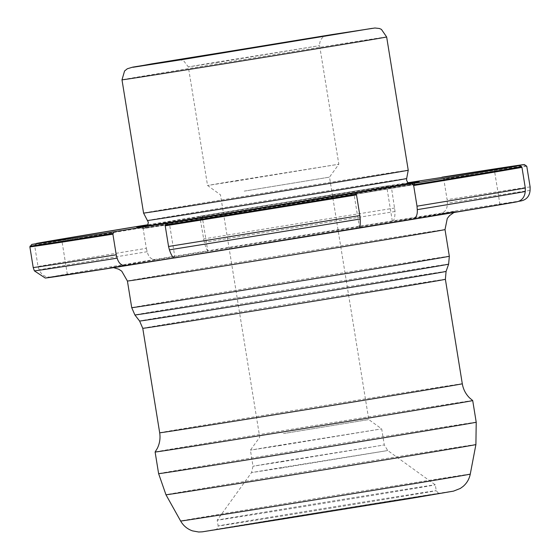 <?xml version="1.0" encoding="UTF-8"?>
<svg xmlns="http://www.w3.org/2000/svg" width="560" height="560" viewBox="0 0 560 560"><rect width="100%" height="100%" fill="white"/><g stroke="black" fill="none" stroke-linecap="round" stroke-linejoin="round"><path stroke-width="0.42" stroke-dasharray="2.8 2.1" d="M530.124 186.963A252.028 0.994 -9.2 0 0 447.111 199.703L443.772 179.06L441.973 177.184M526.785 166.313A252.028 0.994 -9.2 0 0 443.772 179.06M518.714 201.313L499.947 204.47L516.915 201.831M148.134 224.707L390.019 185.458L391.44 187.39L395.038 211.512C394.961 217.154 394.233 220.276 392.847 220.885L440.825 213.248C445.326 212.149 447.482 208.803 447.293 203.196L447.111 199.703M45.262 278.04L67.34 274.379L50.568 276.983C45.36 277.466 41.566 275.086 39.193 269.836L38.038 266.504L34.699 245.861L36.575 243.39M143.815 225.386L142.989 227.682A252.028 0.994 -9.2 0 0 34.699 245.861M142.989 227.682L146.335 248.325A252.028 0.994 -9.2 0 0 38.038 266.504M146.335 248.325L147.189 251.706C148.561 257.11 151.277 259.679 155.344 259.392L207.76 250.81C207.095 250.537 205.933 247.716 204.26 242.354L200.137 218.316L200.564 216.083A249.746 0.987 -9.2 0 1 390.019 185.458L407.652 182.777M391.44 187.39A252.028 0.994 -9.2 0 0 200.137 218.316M394.786 208.033A252.028 0.994 -9.2 0 0 203.483 238.959M264.705 512.834A110.46 0.434 -9.2 0 0 377.167 494.641A110.46 0.434 -9.2 0 0 435.295 484.841L435.295 484.841A110.46 0.434 -9.2 0 0 326.186 502.068A110.46 0.434 -9.2 0 0 217.21 520.156A110.46 0.434 -9.2 0 0 217.21 520.163A110.46 0.434 -9.2 0 0 264.705 512.834M408.24 170.219A134.057 0.532 -9.2 0 0 275.821 191.135A134.057 0.532 -9.2 0 0 143.577 213.087M408.009 183.211A143.038 0.567 -9.2 0 0 277.893 203.931A143.038 0.567 -9.2 0 0 147.889 225.337M392.847 220.885A240.856 0.952 -9.2 0 0 207.746 250.81L202.104 215.873M472.71 400.575A160.867 0.637 -9.2 0 0 313.81 425.67A160.867 0.637 -9.2 0 0 155.113 452.011M283.479 433.559L368.774 419.566L283.479 433.559M244.209 191.128L329.504 177.135L244.209 191.128M236.138 181.069L338.821 164.22L226.744 182.182L207.55 185.479L236.138 181.069M279.006 445.732L381.689 428.876L269.703 446.831L250.411 450.142L279.006 445.732M526.4 165.634A251.762 0.994 -9.2 0 0 443.485 178.367M521.143 200.914A240.856 0.952 -9.2 0 0 440.825 213.248M530.075 190.484A251.412 0.994 -9.2 0 0 447.293 203.196M143.003 226.94A251.762 0.994 -9.2 0 0 34.839 245.098M147.189 251.706A251.412 0.994 -9.2 0 0 39.193 269.836M391.188 186.69A251.762 0.994 -9.2 0 0 200.116 217.574M395.038 211.512A251.412 0.994 -9.2 0 0 204.26 242.354M155.344 259.392A240.856 0.952 -9.2 0 0 50.568 276.983M281.176 468.034L387.744 450.541L271.523 469.175L251.51 472.605L281.176 468.034M216.93 62.496L319.62 45.647L207.536 63.616L188.342 66.913L216.93 62.496M386.652 36.967A134.057 0.532 -9.2 0 0 254.24 57.876A134.057 0.532 -9.2 0 0 121.989 79.828M406.651 178.535A131.166 0.518 -9.2 0 0 277.095 198.996A131.166 0.518 -9.2 0 0 147.7 220.472M201.369 219.198A138.033 0.546 -9.2 0 0 341.25 196.581A138.033 0.546 -9.2 0 0 414.526 184.226A138.033 0.546 -9.2 0 0 278.187 205.751A138.033 0.546 -9.2 0 0 142.023 228.361A138.033 0.546 -9.2 0 0 201.369 219.198M185.052 255.976L427.84 216.468L455.322 211.491L382.235 222.873L139.447 262.381L111.965 267.365L185.052 255.976M445.011 229.586A160.867 0.637 -9.2 0 0 286.111 254.681A160.867 0.637 -9.2 0 0 127.414 281.029M449.33 256.249A160.867 0.637 -9.2 0 0 290.43 281.337A160.867 0.637 -9.2 0 0 131.733 307.685M448.63 264.152A158.914 0.63 -9.2 0 0 291.662 288.939A158.914 0.63 -9.2 0 0 134.897 314.965M446.082 271.404A155.239 0.609 -9.2 0 0 292.747 295.617A155.239 0.609 -9.2 0 0 139.601 321.041M445.382 279.307A153.279 0.602 -9.2 0 0 293.972 303.212A153.279 0.602 -9.2 0 0 142.765 328.314M462.301 383.775A153.279 0.602 -9.2 0 0 310.898 407.687A153.279 0.602 -9.2 0 0 159.684 432.789M476.217 422.226A160.867 0.637 -9.2 0 0 317.317 447.314A160.867 0.637 -9.2 0 0 158.62 473.662M475.902 444.57A156.989 0.616 -9.2 0 0 320.838 469.056A156.989 0.616 -9.2 0 0 165.97 494.767M470.267 474.117A146.699 0.581 -9.2 0 0 325.36 496.993A146.699 0.581 -9.2 0 0 180.642 521.024M257.201 523.334A126.546 0.497 -9.2 0 0 452.263 491.365A126.546 0.497 -9.2 0 0 273.665 519.799A126.546 0.497 -9.2 0 0 257.201 523.334M264.369 522.13A113.68 0.448 -9.2 0 0 439.6 493.409A113.68 0.448 -9.2 0 0 279.153 518.952A113.68 0.448 -9.2 0 0 264.369 522.13M265.65 518.658A110.46 0.434 -9.2 0 0 378.112 500.465A110.46 0.434 -9.2 0 0 436.24 490.665A110.46 0.434 -9.2 0 0 327.124 507.892A110.46 0.434 -9.2 0 0 218.155 525.987A110.46 0.434 -9.2 0 0 265.65 518.658M281.61 461.804L384.293 444.955L272.209 462.924L253.015 466.221L281.61 461.804M179.284 59.731L183.372 60.445L188.342 66.913L207.55 185.479L220.465 194.796L259.728 437.227L250.411 450.142L253.015 466.221L251.51 472.605L217.21 520.156L218.155 525.987C217.014 529.186 216.258 530.383 215.873 529.578L323.099 511.791L439.53 493.353C439.579 494.305 438.48 493.409 436.24 490.665L435.295 484.841L387.744 450.541L384.293 444.955L381.689 428.883L368.767 419.566L329.504 177.135L338.821 164.22L319.62 45.647C319.403 38.374 324.324 36.477 324.044 36.715L326.067 35.945M419.181 181.629L412.237 184.975L163.436 225.498C139.979 228.97 145.18 228.515 142.023 228.361L136.794 227.367M408.408 183.589L410.291 184.646L412.188 184.884L271.922 207.102L144.452 228.249L147.637 225.82M453.929 212.52L457.016 211.421L185.094 255.969L110.299 267.575L113.568 267.645M392.308 220.997L386.645 186.06M67.34 274.379L61.684 239.449M174.979 257.859L169.323 222.922M359.527 228.046L353.871 193.109M499.947 204.47L494.291 169.533"/><path stroke-width="0.84" d="M407.652 182.777L524.349 164.542L526.785 166.313L530.124 186.963L530.075 190.484C529.515 196.196 526.54 199.675 521.143 200.914L518.714 201.313M441.973 177.184A249.746 0.987 -9.2 0 1 524.188 164.563L494.291 169.533L519.4 165.592L521.584 166.67L521.962 167.356A252.028 0.994 -9.2 0 1 413.665 185.535L417.011 206.178A252.028 0.994 -9.2 0 0 525.301 187.999L521.962 167.356M413.665 185.535L412.153 183.596L376.502 189.322L353.871 193.109L355.404 192.899L356.517 194.901A252.028 0.994 -9.2 0 1 165.214 225.827L168.56 246.47A252.028 0.994 -9.2 0 0 359.863 215.544L356.517 194.901M412.02 219.443A240.856 0.952 -9.2 0 0 516.719 201.866C521.815 200.697 524.664 197.246 525.259 191.52L525.301 187.999M417.011 206.178L417.263 209.65C417.669 215.201 415.898 218.47 411.943 219.457L359.562 228.032M516.915 201.831L411.943 219.457M165.214 225.827L165.956 223.524L169.323 222.922L148.96 226.1L113.995 231.798L112.889 234.157A252.028 0.994 -9.2 0 1 29.876 246.897L33.215 267.547A252.028 0.994 -9.2 0 0 116.228 254.8L112.889 234.157M168.56 246.47L169.414 249.844C171.269 255.164 172.942 257.873 174.44 257.964A240.856 0.952 -9.2 0 0 359.541 228.046C360.08 227.626 360.297 224.616 360.199 219.002L359.863 215.544M359.541 228.046L174.44 257.964M36.575 243.39L143.815 225.386A249.746 0.987 -9.2 0 0 36.575 243.39L61.684 239.449L31.787 244.419L29.876 246.897M174.209 257.95L126.462 265.608C121.849 266.014 118.748 263.529 117.166 258.16L116.228 254.8M33.215 267.547L34.377 270.872L45.262 278.04L126.462 265.608M147.637 225.82L148.316 222.243L143.577 213.087A134.057 0.532 -9.2 0 0 201.215 204.197A134.057 0.532 -9.2 0 0 337.617 182.133A134.057 0.532 -9.2 0 0 408.24 170.226A134.057 0.532 -9.2 0 0 408.24 170.219L386.652 36.967L381.423 29.386L379.421 28.49L374.927 28L332.269 34.538L132.636 67.158L127.316 68.768L124.572 70.98L121.989 79.828A134.057 0.532 -9.2 0 0 179.634 70.938A134.057 0.532 -9.2 0 0 316.12 48.86A134.057 0.532 -9.2 0 0 386.652 36.967M147.889 225.337A143.038 0.567 -9.2 0 0 136.794 227.367A143.038 0.567 -9.2 0 0 198.289 217.868A143.038 0.567 -9.2 0 0 343.245 194.425A143.038 0.567 -9.2 0 0 419.181 181.629A143.038 0.567 -9.2 0 0 408.009 183.211M143.815 225.386L148.134 224.707M472.71 400.575L476.217 422.226A160.867 0.637 -9.2 0 1 391.566 436.499A160.867 0.637 -9.2 0 1 227.787 462.994A160.867 0.637 -9.2 0 1 158.62 473.662L155.113 452.011A160.867 0.637 -9.2 0 0 224.28 441.343A160.867 0.637 -9.2 0 0 388.059 414.855A160.867 0.637 -9.2 0 0 472.71 400.575L469.469 397.817C465.612 393.883 463.225 389.207 462.301 383.775L445.382 279.307A153.279 0.602 -9.2 0 1 364.728 292.908A153.279 0.602 -9.2 0 1 208.67 318.15A153.279 0.602 -9.2 0 1 142.765 328.314L139.601 321.041A155.239 0.609 -9.2 0 0 206.346 310.737A155.239 0.609 -9.2 0 0 364.252 285.201A155.239 0.609 -9.2 0 0 446.082 271.404L448.63 264.152A158.914 0.63 -9.2 0 1 364.861 278.278A158.914 0.63 -9.2 0 1 203.224 304.423A158.914 0.63 -9.2 0 1 134.897 314.965L131.733 307.685A160.867 0.637 -9.2 0 0 200.9 297.01A160.867 0.637 -9.2 0 0 364.686 270.522A160.867 0.637 -9.2 0 0 449.33 256.249L445.011 229.586L447.279 218.442L449.568 215.593L453.929 212.52M413.42 184.828A251.762 0.994 -9.2 0 0 521.584 166.67M412.153 183.596A249.746 0.987 -9.2 0 0 519.4 165.592M417.263 209.65A251.412 0.994 -9.2 0 0 525.259 191.52M165.228 225.078A251.762 0.994 -9.2 0 0 356.3 194.194M165.956 223.524A249.746 0.987 -9.2 0 0 355.404 192.899M169.414 249.844A251.412 0.994 -9.2 0 0 360.199 219.002M30.023 246.134A251.762 0.994 -9.2 0 0 112.931 233.401M34.377 270.872A251.412 0.994 -9.2 0 0 117.166 258.16M31.787 244.419A249.746 0.987 -9.2 0 0 113.995 231.798M46.144 277.935A240.856 0.952 -9.2 0 0 126.364 265.622M210.784 54.831L325.444 35.959L191.436 57.547L179.774 59.661L210.784 54.831M183.89 59.346L372.26 28.343L152.11 63.812L132.958 67.284L183.89 59.346M147.7 220.472A131.166 0.518 -9.2 0 0 204.099 211.771A131.166 0.518 -9.2 0 0 337.554 190.19A131.166 0.518 -9.2 0 0 406.651 178.535L408.24 170.226M113.568 267.645L118.664 269.178L121.73 271.152L127.414 281.029A160.867 0.637 -9.2 0 0 196.588 270.354A160.867 0.637 -9.2 0 0 360.367 243.866A160.867 0.637 -9.2 0 0 445.011 229.586M155.113 452.011L157.318 448.371C159.733 443.429 160.524 438.228 159.684 432.789A153.279 0.602 -9.2 0 0 225.589 422.618A153.279 0.602 -9.2 0 0 381.647 397.376A153.279 0.602 -9.2 0 0 462.301 383.775M158.62 473.662L165.97 494.767A156.989 0.616 -9.2 0 0 233.464 484.351A156.989 0.616 -9.2 0 0 393.197 458.521A156.989 0.616 -9.2 0 0 475.902 444.57L476.217 422.226M470.267 474.117C469.287 478.996 466.921 483.084 463.183 486.36L460.32 488.439L453.516 491.127L409.703 498.603L202.265 531.839L198.646 532L192.458 530.866C187.306 529.046 183.372 525.77 180.642 521.024A146.699 0.581 -9.2 0 0 243.719 511.287A146.699 0.581 -9.2 0 0 392.98 487.151A146.699 0.581 -9.2 0 0 470.267 474.117L475.902 444.57M325.948 35.973L179.284 59.731M143.577 213.087L121.989 79.828M406.651 178.535L406.63 180.411L408.408 183.589M131.733 307.685L127.414 281.029M449.33 256.249L448.63 264.152M139.601 321.041L134.897 314.965M446.082 271.404L445.382 279.307M159.684 432.789L142.765 328.314M180.642 521.024L165.97 494.767"/></g></svg>
